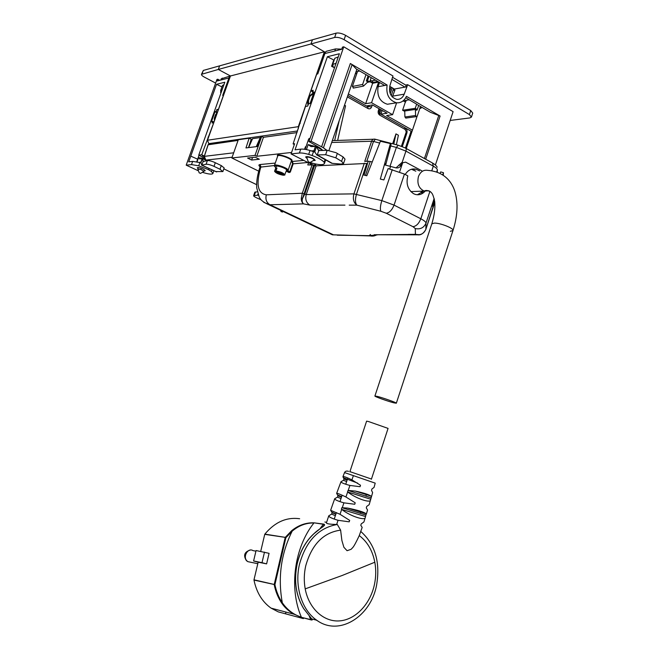 <?xml version="1.0" encoding="UTF-8"?>
<svg xmlns="http://www.w3.org/2000/svg" width="659" height="659" viewBox="0 0 659 659"><rect width="100%" height="100%" fill="white"/><g stroke="black" fill="none" stroke-linecap="round" stroke-linejoin="round"><path stroke-width="0.99" d="M310.397 164.709L311.023 162.913M367.36 106.511L367.631 105.737M331.683 142.484L371.585 141.248L364.74 161.397L368.29 161.191L367.261 164.231M315.323 165.706L315.892 164.058M405.203 174.478C408.028 170.022 411.669 168.267 416.126 169.206L419.561 170.936M411.447 169.256L415.837 171.183M384.362 164.816L395.977 167.872C398.407 168.243 400.095 167.304 401.026 165.055L402.674 162.765L405.639 162.139L421.793 170.788M390.713 145.944L396.364 147.418L405.944 151.1L402.212 162.229L396.034 167.88M422.411 192.42L421.019 192.469L421.389 191.192M422.543 192.296L422.88 191.126M368.29 161.191L372.253 161.916M421.019 192.469L421.826 192.898M390.046 166.175L396.364 147.418L398.193 145.211L405.186 147.929C406.216 148.226 406.463 149.28 405.944 151.1L433.309 166.15C435.961 167.633 437.304 168.893 437.345 169.907L436.695 171.884M393.802 144.074L395.96 133.876L398.398 135.235L396.397 144.741M395.96 133.876L392.624 143.761M344.509 105.201L345.555 105.778L337.647 140.441M339.245 120.506L334.657 140.54M404.914 117.014L415.582 115.506L415.392 109.41L404.725 111L404.914 117.014L406.117 118.052M415.582 115.506L416.397 116.618L417.287 115.976L420.467 106.486M417.106 109.551L416.867 110.267L415.392 109.41M324.969 52.135L310.966 43.972L312.432 39.795L336.164 33.123L334.657 37.456C337.359 37.011 340.497 37.752 344.089 39.688L469.422 114.592L471.416 117.096L469.793 117.936L450.188 120.449M471.44 117.038L472.742 113.076L470.757 110.555L469.422 114.592M344.089 39.688L345.596 35.347L470.757 110.555M345.596 35.347C342.005 33.403 338.866 32.662 336.164 33.123M323.363 54.697L324.376 51.789L310.966 43.972L334.657 37.456M393.604 88.611L391.24 95.596M392.212 87.795L390.235 93.627M368.06 75.884L366.33 80.95L367.895 81.856L363.455 86.115L362.615 84.459L365.976 74.665M357.524 71.485L352.376 86.469L353.652 88.018M325.085 159.577L324.162 162.254C322.103 159.997 318.091 157.756 312.144 155.516L308.684 154.395C304.73 153.283 301.633 152.822 299.392 153.028L291.072 153.918L294.622 143.711L293.098 143.901L305.447 106.478L307.72 106.074L308.494 103.834L310.059 103.554L314.088 91.955L312.523 92.268L313.198 90.308L310.916 90.769L316.674 74.228L317.795 73.882L324.871 53.552L320.233 66.88L319.022 67.169L323.289 54.903L326.205 51.32L335.522 48.914L341.782 49.128M308.569 103.825L308.577 100.374L310.035 96.181L313.544 93.529M311.386 99.731L311.567 99.204M391.858 79.368L404.988 87.12M392.253 78.083L392.995 75.999L343.767 46.797L342.474 47.127L341.741 49.26L324.871 53.552L334.788 51.031L335.522 48.914M389.741 86.345L394.148 88.924L393.456 89.056M406.142 85.332L392.558 77.292M379.016 108.669L378.324 110.712L379.131 111.61L379.946 109.205L379.09 111.75M380.968 109.781L379.716 113.472M318.972 70.505L319.022 67.169M310.035 96.181L308.84 96.412L312.201 93.759M308.84 96.412L307.382 100.605L307.984 105.316M309.244 162.122L309.936 162.6L308.412 162.065L309.244 162.122M306.83 157.798L306.732 157.386C307.168 156.916 308.511 157.04 310.751 157.765C313 158.613 314.121 159.363 314.129 160.005L313.841 160.228M314.582 151.175L313.906 150.796L315.406 146.446L315.925 146.479L316.518 146.669L314.738 151.834L314.071 150.804L311.336 150.878M310.109 138.201L308.717 138.892M315.406 146.446L311.081 146.603L308.157 144.618L317.416 146.982L317.572 146.537M320.233 148.909L320.455 148.217M317.325 147.27L321.394 149.56M316.518 146.669L318.585 150.582L327.193 150.301L336.057 152.699L343.108 156.957L345.019 159.157L343.537 163.498M314.738 151.834L316.765 154.939L325.67 154.725L327.193 150.301M337.342 153.407L335.826 157.839L341.601 161.364L343.52 163.547L341.057 164.083L332.293 163.358L330.068 162.353M335.826 157.839L325.67 154.725M284.91 174.915C283.7 173.128 280.718 171.793 275.964 170.928L279.383 172.609L280.61 172.518L282.431 173.424L281.228 173.523L284.581 175.195L286.566 170.162C287.25 168.688 276.599 164.898 276.253 166.505L276.236 166.554M275.964 170.928L276.978 168.029L275.907 168.119L274.581 171.299C275.824 173.095 278.798 174.413 283.502 175.278L282.307 174.693L282.497 174.157M274.894 171.019L278.263 172.699L277.077 172.798L282.307 174.693M283.691 174.75L283.502 175.278M281.228 173.523L281.451 172.889M275.907 168.119L276.788 168.564M278.263 172.699L278.452 172.147M279.284 172.559L278.889 173.696M280.108 173.614L280.487 172.526M256.26 146.644L260.313 137.55L252.611 138.637L248.591 147.608M258.732 171.167L231.853 157.979L255.017 155.4L261.697 136.413L260.923 136.528L257.142 146.529L245.964 147.937L249.151 138.201L251.227 139.247L248.484 147.616M231.853 157.979L238.311 139.741L249.151 138.201M261.697 136.413L263.443 137.311L297.028 132.607M255.017 155.4L256.779 156.282L291.575 152.468M251.639 160.046L247.578 158.036L255.231 157.204L259.325 159.247L251.639 160.046L252.537 157.501M256.779 156.282L263.443 137.311M313.709 164.956L316.122 165.846L306.229 194.553C305.043 199.273 306.254 202.791 309.845 205.106L303.535 203.87C302.16 202.511 301.847 200.665 302.58 198.351L313.709 164.956L307.769 164.939L308.511 162.814M309.944 164.75L310.562 162.954M277.661 156.224C274.605 151.875 295.833 159.256 291.484 161.027L291.278 161.167M260.338 166.875L259.506 165.879L259.967 167.18L274.416 165.533M307.868 162.485L293.189 163.819L290.331 172.04L288.831 172.436M349.204 205.147L356.881 205.147C355.16 202.939 355.028 199.306 356.478 194.24L366.758 163.448L316.122 165.846M366.758 163.448L367.285 164.28L364.023 175.088M266.335 194.817C265.223 199.265 266.442 202.585 270.009 204.768L303.535 203.87C301.855 202.461 301.122 200.501 301.336 198.005L302.3 193.252L266.335 194.817C257.595 193.433 255.791 184.083 260.915 166.76L260.099 164.528L275.264 163.086M365.325 168.193L363.29 174.915L366.799 175.772L380.383 141.257L390.4 143.563L380.317 179.067L383.868 179.932L388.126 168.572L404.445 174.075L407.814 175.871C405.878 183.836 407.822 189.784 413.638 193.73L415.228 194.389C418.91 195.377 422.172 194.339 425.006 191.267M376.693 234.752C374.658 236.169 372.162 236.466 369.197 235.65L377.105 234.892M408.061 234.39L415.401 234.365C420.327 235.527 423.811 233.854 425.854 229.34L434.718 201.646M434.133 204.331L434.792 202.346M301.336 198.005L302.58 198.351L304.738 194.133L314.64 165.434M312.201 164.552L302.3 193.252L306.229 194.553L353.924 193.87L381.833 200.616C380.292 205.682 379.979 209.232 380.894 211.275L356.881 205.147C353.628 202.7 352.639 198.944 353.924 193.87L364.353 163.168M390.4 143.563L391.026 144.749L385.869 164.272L385.449 163.556L385.045 164.981M429.932 191.291L420.813 218.78C418.885 223.599 416.274 226.235 412.971 226.688L415.285 228.566L415.401 234.365L419.783 234.736M443.26 175.179L443.449 172.699L442.733 174.824M434.281 199.117L432.213 206.218L434.405 199.693M385.869 164.272L385.284 164.157M440.088 173.309L440.698 171.9L443.449 172.699M417.336 194.767L423.696 191.102M391.018 143.942L390.556 143.86M408.242 234.472L374.576 234.752M407.633 84.681L406.933 86.741L405.582 86.988L406.273 84.929L407.633 84.681L453.104 111.651L435.385 165.005M392.196 103.471L387.401 104.254C379.946 101.906 376.841 96.066 378.077 86.733L384.699 85.481L356.371 69.063L352.095 64.648L323.429 147.847L321.617 146.809L350.349 63.503L387.121 85.027C385.869 94.476 388.999 100.399 396.512 102.779C400.927 103.125 404.239 100.975 406.438 96.329L440.097 116.025L425.689 159.239M392.294 78.075L389.897 85.769C388.695 92.952 390.968 97.491 396.734 99.369C400.153 99.6 402.649 97.861 404.214 94.155L406.933 86.741M343.767 46.797L311.056 141.273L308.956 141.528L319.92 147.896L322.803 150.359M321.617 146.809L311.056 141.273M384.699 85.481L387.121 85.027M440.097 116.025L430.385 112.277L416.612 104.262L415.244 108.34L417.279 109.526L415.936 109.723M438.812 115.407L424.429 158.539M406.965 86.757L393.398 89.22M392.311 96.972L394.955 90.011L393.011 90.357M334.154 60.191L327.391 56.732L295.043 149.791L300.743 149.14C302.983 148.926 306.081 149.379 310.035 150.491L308.684 154.395M327.391 56.732L339.369 53.75L308.956 141.528M378.077 86.733L379.485 82.589M379.675 82.548L378.596 82.103L371.561 102.722L365.663 103.71L348.38 93.94M396.627 102.788L392.599 114.682L371.561 102.722M422.147 107.466L419.734 108.686M405.227 127.904L411.134 131.232L412.13 131.116M382.154 110.457L380.902 114.155L387.08 113.241L372.442 104.946L366.346 105.942M304.565 149.288L305.447 146.743L305.924 146.965M334.5 67.786L331.584 66.287L333.166 66.468L332.663 64.491L336.082 63.239M314.747 152.081L310.035 150.491M312.523 92.268L313.733 92.968M378.596 82.103L372.648 83.265L365.663 103.71M305.916 146.982L305.447 146.743M313.083 160.681L315.241 160.384L313.124 158.432C309.31 156.735 306.806 156.257 305.628 156.982L307.135 158.597M372.648 83.265L369.806 81.609M356.667 73.981L355.481 73.289M338.273 56.896L334.821 58.264M372.87 80.686L372.22 82.589L377.846 81.485M359.715 71.007L355.992 71.815M371.141 77.713L369.707 81.897L367.425 82.35M369.93 81.255L372.22 82.589M368.958 76.411L367.541 80.645L369.707 81.897M355.629 72.861L356.816 73.553M418.646 105.456L417.279 109.526M291.072 153.918L309.055 163.094L311.361 162.888C318.742 165.005 323.099 165.236 324.426 163.589L324.162 162.254M404.733 111.387L402.591 110.251L415.244 108.34M416.537 104.081L405.722 97.763M406.208 100.292L405.631 102.005L403.341 100.67M403.036 100.918L405.631 102.005M405.351 102.054L402.591 110.251M366.346 80.884L367.541 80.645M326.872 150.31L323.429 147.847M412.443 130.177L386.602 115.564L392.599 114.682M312.646 91.906L310.916 90.769M299.713 122.961L300.298 123.192M293.098 143.901L294.334 144.535M411.092 131.215L405.45 148.003M350.349 63.503L352.095 64.648M375.564 80.151L371.676 80.925L370.317 80.134M409.214 99.806L405.227 100.456L404.189 99.855M202.066 73.915L203.318 70.431L201.489 74.327L218.31 69.45L230.452 75.974L207.494 140.235L208.788 143.637L209.504 143.983M324.376 51.789L230.452 75.974L218.31 69.45L219.604 65.859L312.432 39.795L310.966 43.972L218.31 69.45L219.595 65.859L203.318 70.431M207.494 140.235L298.313 126.676L307.325 100.778M308.906 96.239L318.964 67.342M298.313 126.676L298.305 128.925M312.976 92.532L312.597 93.627M224.834 89.393L225.46 89.245L229.225 78.709L229.068 76.362L221.193 78.849M225.46 89.245L225.221 90.612M217.412 112.483L215.625 114.501L216.498 114.328L217.165 113.167M214.356 121.025L214.348 118.093L215.625 114.501M214.348 118.093L215.213 117.928L216.498 114.328M215.213 117.928L214.974 119.304M219.809 80.299L217.791 79.228L217.165 80.966L228.912 77.976L222.693 95.382L223.566 95.25M217.791 79.228L216.943 79.442L186.209 165.17L191.505 164.602L192.659 161.381L188.729 161.826L190.772 156.142L197.651 159.19L190.772 156.142L216.539 84.303L224.81 82.243L198.738 155.162L201.72 154.758L213.747 122.739M218.557 109.279L216.844 109.551L216.16 111.478L214.999 111.709L211.481 121.544L212.635 121.338L212.041 122.994L213.664 122.706M218.475 109.221L223.483 95.201M186.209 165.17L198.491 170.854M200.97 162.888L199.858 162.575L198.713 165.821L191.505 164.602M199.858 162.584L192.659 161.381M202.338 155.755L204.15 156.685M198.738 155.162L204.142 157.987M204.331 156.084L201.72 154.758M208.038 137.072L208.549 137.278M212.635 121.338L214.01 122.006M216.844 109.551L218.145 110.415M212.099 169.923L211.523 171.546L212.873 173.531C211.901 174.61 208.401 174.198 202.371 172.296M211.523 171.546L212.074 169.907M223.936 84.681L222.495 85.415M222.05 89.962L220.625 90.637L221.267 92.145M220.814 91.576L220.534 92.351L221.144 92.491M220.534 92.351L221.094 92.622M204.15 170.912L205.254 170.73L203.112 169.058C200.023 167.74 198.079 167.304 197.263 167.748L197.997 168.622M211.498 171.546L208.598 169.701L198.705 165.821M216.943 112.747L214.999 111.709M216.16 111.478L217.511 112.203M221.959 86.906L216.539 84.303M201.489 74.327C201.349 75.06 202.297 75.983 204.348 77.111L215.633 83.083M199.85 173.012L200.493 173.408L199.85 173.012M197.914 169.231L200.863 169.412L203.845 171.422M281.714 211.728L282.283 212.074L281.714 211.728M200.937 162.221L202.165 158.481L200.979 162.864L200.756 162.098L199.298 162.419M201.975 158.506L199.792 159L198.557 157.649L204.397 158.761M202.502 158.588L203.063 161.537L207.396 160.59C208.812 160.417 211.028 160.936 214.051 162.13L221.276 165.59L224.167 167.93L222.89 171.546M200.979 162.864L201.654 165.178L206.086 164.248L207.396 160.59M215.312 162.699L214.01 166.373L219.974 169.248L222.882 171.571L215.715 171.562M214.01 166.373C210.559 164.824 207.923 164.116 206.086 164.248M261.038 199.809L256.664 197.857C254.58 196.893 253.567 196.151 253.633 195.641L257.554 195.212L257.941 194.1M257.307 191.818L254.835 192.214M258.361 195.245L257.554 195.212M349.847 471.844L366.61 421.134L368.76 421.62L388.069 428.399L371.388 479.266M377.105 396.356C382.813 397.715 397.22 402.863 396.331 403.217L394.008 402.863C388.192 401.455 374.106 396.413 374.905 396.026L377.105 396.356M434.33 223.096C440.434 222.923 454.397 228.525 452.972 230.559C454.397 228.525 440.434 222.923 434.33 223.096L431.818 223.838L434.33 223.096M450.336 231.301L452.972 230.559C457.519 216.259 458.236 203.507 455.122 192.296C452.395 182.667 444.8 171.669 427.88 170.384C423.572 169.61 420.426 171.678 418.432 176.596C416.892 183.655 418.819 188.482 424.215 191.077L428.968 190.772M332.128 506.021L330.637 510.321L332.136 512.677L331.65 514.086L328.759 515.824L326.403 522.925C326.633 523.806 330.044 524.325 336.65 524.465L337.309 524.482L340.612 530.133L341.897 540.528L343.883 547.267L347.071 550.71L351.09 549.309L352.664 547.662C353.883 546.418 356.082 542.398 359.262 535.602L362.17 527.422L360.794 525.314L361.247 523.872L363.9 521.986L365.21 517.776M370.432 500.329L369.155 504.695L366.717 506.425L366.28 507.875L367.565 510.058L366.297 514.251M371.388 496.968L372.632 492.578L371.528 490.411L371.94 488.97L374.048 487.429L375.21 483.138L344.525 472.577L342.935 476.671L343.998 478.945L343.479 480.329L346.642 481.54M342.935 476.671C343.446 476.185 346.436 477.248 351.906 479.851L360.498 485.246L360.053 486.696L349.937 485.444C343.982 483.871 341.008 482.619 341.008 481.688L343.479 480.329M347.54 491.861L348.067 490.436L355.283 491.07C363.513 492.85 368.768 494.538 371.05 496.128L371.338 497.158L370.498 500.099C370.63 503.229 356.428 498.847 347.664 491.968L370.523 499.176M338.273 488.953L336.65 493.377C337.128 493.056 340.225 494.258 345.926 496.985L355.209 502.817L354.748 504.267L343.916 502.842C337.795 501.112 334.731 499.728 334.723 498.698L337.474 497.141L341.008 498.599M341.37 509.119L341.873 507.685L347.721 508.097C357.961 510.19 364.13 512.092 366.223 513.806L365.275 517.57C365.275 520.824 350.712 516.499 341.683 509.407L365.317 516.467M328.759 515.824C328.783 516.969 331.872 518.46 338.034 520.297L349.196 521.829L349.682 520.388L340.036 514.3L341.683 509.407M330.637 510.321L340.036 514.3M339.352 486.062L338.306 488.871M333.232 502.883L332.161 505.914M336.65 493.377L337.968 495.749L337.474 497.141M340.612 530.133C323.396 532.513 311.756 544.433 305.71 565.9C303.997 573.635 303.832 581.287 305.208 588.874C308.865 608.768 324.03 622.393 340.028 620.852C356.041 619.411 370.531 603.611 374.51 584.187C376.025 576.765 376.124 569.442 374.823 562.226C372.524 550.562 367.343 541.69 359.262 535.602M258.163 562.176L253.6 560.982L256.079 550.545L269.078 553.329L266.607 563.882L258.163 562.176L253.987 579.813L274.218 584.459L285.174 537.604L285.866 537.752L292.135 531.187L291.624 530.734L285.281 537.365L285.866 537.752L274.918 584.64L274.218 584.731C275.602 591.609 278.09 597.721 281.69 603.067C284.77 607.647 288.93 611.379 294.161 614.254L301.534 617.359L310.834 619.839C312.432 620.243 312.728 619.938 311.723 618.908L303.593 608.463M281.69 603.067L282.316 602.779C287.332 609.937 293.675 614.723 301.344 617.137C288.749 587.952 294.458 547.316 313.906 523.007C306.081 522.809 298.832 525.536 292.135 531.187C281.006 553.799 277.727 577.663 282.316 602.779C278.757 597.491 276.294 591.444 274.918 584.64L253.979 580.085C256.549 592.499 262.249 601.848 271.071 608.133L278.329 611.898L303.362 618.595M271.071 608.133L294.161 614.254L301.501 617.343L310.644 619.617L311.962 619.674L311.592 618.76M313.56 534.012L324.137 525.52L323.207 524.243L314.145 522.842C306.015 522.513 298.502 525.141 291.624 530.734M264.498 552.102L262.01 562.679L266.607 563.882M313.503 534.144L313.668 533.996C305.619 541.558 300.125 551.534 297.168 563.923C293.757 580.843 295.94 595.752 303.717 608.652M318.445 621.346L316.369 620.144M337.309 524.482C318.627 527.719 306.007 541.014 299.45 564.368C294.285 586.098 301.814 610.193 316.765 620.251C339.031 636.759 371.009 616.552 376.635 584.879C380.4 562.16 375.144 544.367 360.852 531.516M313.668 533.996C318.94 528.444 327.754 524.943 323.445 524.078L314.145 522.842M326.592 522.348L324.871 522.002M299.664 518.74C286.55 516.928 274.951 522.052 264.852 534.12L285.281 537.365L264.737 534.35L260.709 551.402M253.6 560.982L262.01 562.679M285.948 612.079L285.602 613.595M208.153 144.782L238.072 140.4M208.211 144.618L204.339 156.331L205.863 160.186L206.91 160.689M238.253 139.914L209.389 144L208.475 144.56L238.08 140.383M250.428 138.571L250.733 139M250.263 138.761L249.366 138.308M250.016 142.945L248.97 146.759M401.026 165.055L398.662 165.236M402.674 162.765L399.618 171.875M390.598 166.307L389.708 168.951M370.218 161.43L365.465 175.442M366.775 161.282L373.505 141.454L379.675 143.061M405.845 148.291L432.485 162.987L433.309 166.15L431.802 170.697M375.029 139.189L374.996 139.181C373.464 138.843 372.327 139.535 371.585 141.248L373.505 141.454L375.399 139.28L397.847 145.12M437.139 167.304L437.131 167.287C437.024 166.389 435.706 165.079 433.177 163.383M437.296 172.098L437.345 169.907M347.845 95.497L367.714 106.717L368.06 108.554C369.658 109.229 370.844 108.686 371.627 106.923L367.409 106.379M368.9 105.522L367.953 106.824M311.592 164.602L312.111 163.111M314.59 165.409L315.109 163.893M347.367 96.898L368.06 108.554M371.627 106.923L372.294 104.97M378.324 110.712C377.846 112.64 378.332 114.122 379.79 115.16L379.131 111.61M379.749 113.513L404.758 127.624L405.153 129.452L379.79 115.16M405.087 127.813C406.858 129.164 407.443 130.96 406.842 133.192L405.153 129.452M406.092 132.36L401.422 146.24M391.092 87.136L389.617 91.486M352.376 86.469L362.615 84.459M308.577 100.374L307.382 100.605M306.427 149.609L308.157 144.618M332.293 163.358L317.251 154.964L318.758 150.59M341.601 161.364L343.108 156.957M317.902 149.544L319.706 150.557M276.08 171.604L276.269 171.076M276.912 172.024L277.101 171.488M277.909 172.518L278.098 171.974M260.041 166.735C258.509 165.475 258.526 164.742 260.099 164.528M303.741 160.384L292.341 161.463L291.97 161.9L292.604 163.663L293.189 163.819L292.341 161.463L291.369 160.92C292.563 158.943 278.238 153.778 277.736 156.018L277.694 156.142M291.97 161.9L291.171 161.488M277.719 156.051L274.424 165.508C274.894 163.35 289.243 168.506 288.074 170.401L287.563 170.887M292.604 163.663L289.754 171.884L287.925 170.64M274.399 165.574L274.424 165.508C273.897 165.64 274.383 166.348 275.866 167.617M326.683 232.108L333.594 234.892L270.009 204.768L263.724 202.354M370.449 234.505L369.197 235.65L337.284 235.197M392.286 169.569L381.833 200.616L394.049 205.097L420.813 218.78C424.198 220.543 425.928 222.001 425.994 223.137L425.838 229.431C421.661 236.919 417.065 234.398 416.99 234.81L374.172 234.752M289.795 172.485L289.754 171.884L290.331 172.04M289.383 172.312L287.456 171.356L287.546 170.895M275.874 167.6C268.963 162.411 290.948 169.001 287.118 170.978M286.69 171.365L288.708 172.37M287.678 170.829L287.456 171.356M288.955 172.543L286.78 171.406M434.8 202.362L425.813 229.48M309.845 205.106L344.954 205.138M415.285 228.566C420.351 229.571 423.918 227.759 425.994 223.137L434.141 198.532M380.894 211.275L386.24 213.228C389.485 212.709 392.089 209.999 394.049 205.097L404.445 174.075M412.971 226.688L386.24 213.228M404.214 94.155L392.665 96.14M299.392 153.028L300.743 149.14M333.759 60.018L331.584 66.287M313.495 151.611L312.144 155.516M250.922 140.178L251.985 140.029M251.219 139.255L252.405 139.09M208.788 143.637L297.596 130.968M221.622 79.838L222.256 78.083M209.018 168.523L208.598 169.701M197.057 161.85L198.557 157.649M216.696 171.908L201.835 165.154L203.129 161.529M219.974 169.248L221.276 165.59M202.824 160.763L204.051 161.323M255.544 191.917L254.333 195.369M349.921 471.63L371.454 479.052M351.906 479.851L353.315 475.88M348.191 490.436L349.937 485.444M345.926 496.985L347.664 491.968M342.268 507.677L343.916 502.842M336.65 524.465L338.034 520.297M332.136 512.677L335.818 514.292M341.873 507.685L365.761 515.033M337.968 495.749L341.477 497.183M348.067 490.436L370.935 497.743M343.998 478.945L347.112 480.131M331.65 514.086L335.349 515.717M305.208 588.874L342.153 575.496L374.823 562.226M301.534 617.359L310.801 619.822L309.302 616.173M319.994 528.707L323.445 524.078M311.633 618.809L311.995 619.905L310.834 619.839M250.725 562.242L247.875 561.666L246.853 560.809C242.578 556.55 248.122 547.382 252.965 550.611L255.873 551.155M256.631 184.668L223.838 168.869L256.631 184.652M232.116 157.229L205.699 160.096M208.104 144.675L204.232 156.381L233.69 152.797M206.885 160.697L205.822 160.186L204.282 156.504M416.126 169.206L412.41 169.462M332.325 140.614L373.406 139.23M406.842 133.192L402.336 146.595M405.722 118.101L416.397 116.618M353.208 88.1L363.455 86.115M309.936 162.6L314.088 160.071M308.412 162.065L306.715 157.468M314.401 159.206L314.137 159.98M307.003 156.611L306.732 157.386M305.092 149.371L308.733 138.843M316.765 154.939L331.699 163.267M317.144 147.163L322.959 150.45M314.071 150.804L314.491 151.035M276.253 166.505L274.597 171.258M288.082 170.368L291.369 160.92M369.979 235.897L332.383 234.81L268.864 204.727C260.989 201.193 260.363 198.911 259.226 197.099L256.722 187.799C256.343 181.571 257.422 174.701 259.967 167.18M369.954 235.897L377.137 234.942M387.401 104.254L396.512 102.779M417.098 116.322L406.273 148.53M334.854 58.181L332.663 64.491M356.84 69.335L328.956 150.425M325.686 159.915L324.459 163.498M220.765 80.052L221.21 78.808M229.34 76.51L230.115 76.922M213.87 170.722L212.89 173.49M222.503 85.373L220.625 90.637M200.493 173.408L203.985 171.34M199.224 172.93L197.848 169.05M204.529 169.849L204.01 171.299M198.375 167.567L197.857 169.009M282.283 212.074L283.189 211.514M281.072 211.646L280.569 210.279M196.72 161.776L199.034 155.31M201.654 165.178L216.44 171.892M202.601 158.679L205.476 159.997M254.835 192.197L253.633 195.641M360.209 513.328L360.852 511.384M365.86 496.12L366.536 494.061M334.237 519.086L336.395 512.562M339.995 501.647L342.12 495.222M345.753 484.233L347.812 477.997M396.339 403.201L452.972 230.559M374.905 396.026L431.818 223.838C434.38 215.444 435.335 207.989 434.693 201.489C432.732 192.675 431.686 193.309 430.624 191.835C427.806 190.327 425.673 190.08 424.215 191.077L410.854 191.604M348.562 471.358C346.568 470.74 345.225 471.152 344.525 472.577M331.807 512.224L335.909 514.028M339.319 486.161L341.008 481.688M333.182 503.023L334.723 498.698M347.721 508.097L366.223 513.806M337.359 494.86L341.659 496.614M355.283 491.07L371.05 496.128M343.207 477.635L357.648 483.129M313.536 534.037C305.496 541.599 300.01 551.558 297.069 563.915L295.924 570.57C294.449 585.06 297.028 597.738 303.651 608.619L311.723 618.908L316.765 620.251M250.263 550.059C244.423 551.863 243.138 555.397 246.417 560.661L247.875 561.666L257.801 563.692M208.961 144.049L208.384 144.593"/></g></svg>
